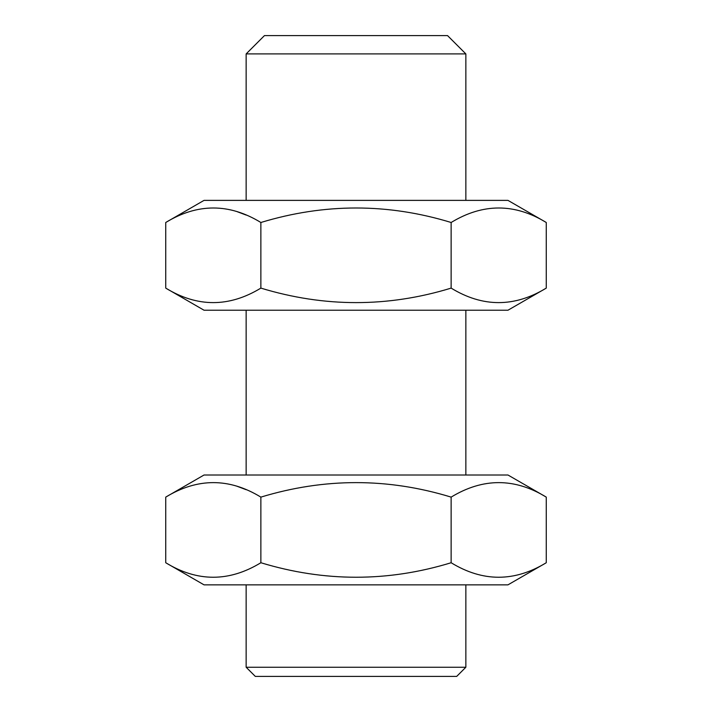 <?xml version="1.0" encoding="UTF-8"?>
<svg xmlns="http://www.w3.org/2000/svg" width="712" height="712" viewBox="0 0 712 712"><rect width="100%" height="100%" fill="white"/><g stroke="black" fill="none" stroke-linecap="round" stroke-linejoin="round"><path stroke-width="1.07" d="M546.264 288.111C514.482 307.442 482.763 307.442 451.132 288.111C387.898 307.442 324.476 307.442 260.868 288.111C229.077 307.442 197.366 307.442 165.736 288.111L204.041 310.227L507.959 310.227L546.264 288.111L546.264 222.491C514.634 203.16 482.923 203.16 451.132 222.491C387.898 203.16 324.476 203.16 260.868 222.491C229.237 203.16 197.518 203.16 165.736 222.491L204.041 200.375L507.959 200.375L546.264 222.491M237.292 211.731L246.147 215.06M451.132 288.111L451.132 222.491M260.868 288.111L260.868 222.491M165.736 288.111L165.736 222.491M546.264 562.738C514.482 582.078 482.763 582.078 451.132 562.738C387.898 582.069 324.476 582.069 260.868 562.738C229.077 582.078 197.366 582.078 165.736 562.738L204.041 584.855L507.959 584.855L546.264 562.738L546.264 497.118C514.634 477.788 482.923 477.788 451.132 497.118C387.898 477.788 324.476 477.788 260.868 497.118C229.237 477.788 197.518 477.788 165.736 497.118L204.041 475.002L507.959 475.002L546.264 497.118M237.292 486.358L246.147 489.687M451.132 562.738L451.132 497.118M260.868 562.738L260.868 497.118M165.736 562.738L165.736 497.118M246.147 53.907L264.455 35.6L447.545 35.6L465.853 53.907L246.147 53.907L246.147 200.375M456.695 676.4L255.305 676.4L246.147 667.242L465.853 667.242L456.695 676.4M246.147 310.227L246.147 475.002M246.147 584.855L246.147 667.242M465.853 53.907L465.853 200.375M465.853 310.227L465.853 475.002M465.853 584.855L465.853 667.242"/></g></svg>
